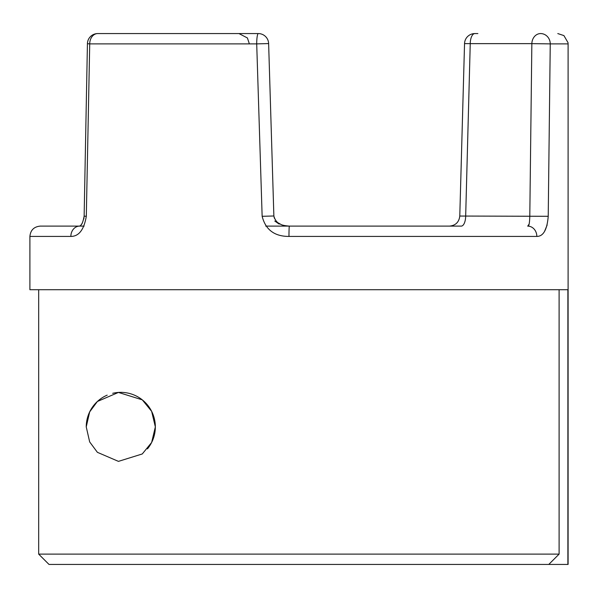 <?xml version="1.0" encoding="UTF-8"?>
<svg xmlns="http://www.w3.org/2000/svg" width="598" height="598" viewBox="0 0 598 598"><rect width="100%" height="100%" fill="white"/><g stroke="black" fill="none" stroke-linecap="round" stroke-linejoin="round"><path stroke-width="0.9" d="M548.785 564.43L48.999 564.43L38.676 554.114L559.108 554.114L548.785 564.43L568.1 564.43L568.1 43.886L550.25 43.886L548.224 216.297C547.125 229.722 543.328 236.427 536.832 236.427A10.316 9.12 -90 0 0 527.713 226.111C528.909 226.739 529.604 223.39 529.798 216.05L531.854 43.639L470.245 43.639L465.678 216.05A10.316 4.418 -90 0 1 461.26 226.111L265.714 226.111M536.832 236.427L288.976 236.427A10.316 0.381 -90 0 1 289.357 226.111L449.472 226.111C455.586 225.521 459.025 222.179 459.78 216.08L461.327 160.541M112.693 393.312A34.557 34.557 0 0 1 155.345 426.897L151.638 442.475L142.279 453.957L118.449 461.372L97.392 452.327L89.678 441.929L86.239 426.897A34.557 34.557 0 0 1 107.199 395.136M86.239 426.897L89.67 411.887L97.392 401.482L118.434 392.43L142.287 399.845L151.638 411.327L155.345 426.897A34.557 34.557 0 0 1 147.459 448.874M544.494 231.516L547.148 225.005M567.883 564.43L567.883 289.716L29.9 289.716L29.9 236.427C30.505 230.163 33.951 226.724 40.223 226.111L79.504 226.111A10.316 8.738 90 0 0 70.863 236.427L29.9 236.427M288.976 236.427C274.512 236.457 265.572 229.752 262.141 216.297L256.706 43.886L89.722 43.886L86.306 216.297C84.012 229.722 78.861 236.427 70.863 236.427M84.116 226.111L40.223 226.111M205.099 33.57L241.114 33.57M249.284 43.639L247.415 37.958L238.968 33.57L258.321 33.57L239.17 33.57M79.601 226.111L79.467 226.119C81.492 225.64 83.047 222.299 84.139 216.11L87.428 43.691A10.316 10.316 0 0 1 97.736 33.57A10.316 10.316 0 0 0 87.428 43.691L89.722 43.886A10.316 8.013 -90 0 1 97.736 33.57L258.321 33.57A10.316 1.615 -90 0 0 256.706 43.886L268.629 43.572A10.316 10.316 0 0 0 258.321 33.57A10.316 10.316 0 0 1 268.629 43.572L273.877 216.289M466.552 183.145L470.245 43.639L464.541 43.602L459.78 216.08C459.025 222.179 455.586 225.521 449.472 226.111M470.245 43.639A10.316 4.605 90 0 1 474.849 33.57L477.877 33.57M38.676 289.716L38.676 554.114L48.999 564.43M559.108 289.716L559.108 554.114M529.11 224.115L527.713 226.111M279.109 224.056L274.781 221.028M459.997 216.05L548.224 216.297M262.141 216.297L273.862 215.99C275.035 220.288 277.285 223.039 280.604 224.235C281.785 225.117 284.708 225.738 289.357 226.111M84.139 216.11L86.306 216.297M531.854 43.639A10.316 8.768 90 0 1 540.614 33.57A10.316 8.768 90 0 0 531.854 43.639L550.25 43.886A10.316 9.628 -90 0 0 540.614 33.57M79.571 226.081L80.02 225.835M81.104 224.855L82.307 223.159M83.84 218.905L84.131 216.349M274.123 217.62L276.201 221.111M278.406 222.987L280.372 224.123M283.265 225.244L283.871 225.416M474.849 33.57A10.316 10.316 0 0 0 464.541 43.602M568.1 43.886L568.025 42.675L563.914 35.588L557.785 33.57"/></g></svg>
